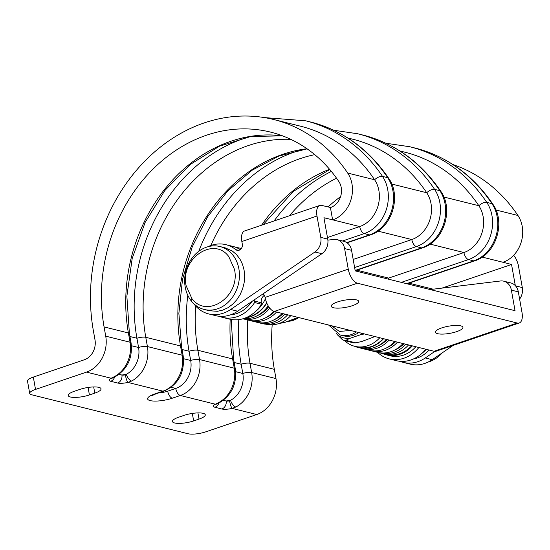<?xml version="1.0" encoding="UTF-8"?>
<svg xmlns="http://www.w3.org/2000/svg" width="550" height="550" viewBox="0 0 550 550"><rect width="100%" height="100%" fill="white"/><g stroke="black" fill="none" stroke-linecap="round" stroke-linejoin="round"><path stroke-width="0.82" d="M426.271 349.339A32.436 27.046 104 0 1 422.056 353.265M418.901 347.504A35.681 29.755 104 0 1 389.311 358.923L396.254 360.656A35.681 29.755 -76 0 0 425.851 349.236M519.214 322.988A12.973 6.311 -108.8 0 1 517.241 323.036L357.418 283.216L274.216 311.458L434.046 351.278A12.973 6.311 -108.8 0 0 436.019 351.23L519.214 322.988A12.973 6.311 -108.8 0 0 521.991 312.434L518.327 291.864A12.973 10.821 -76 0 0 510.73 282.913L503.779 281.188A12.973 10.821 104 0 1 511.376 290.132L515.041 310.702L355.217 270.882L351.553 250.312A12.973 10.821 -76 0 0 343.956 241.361L337.006 239.628A12.973 10.821 -76 0 0 333.664 239.436L327.882 240.137M389.311 358.923A35.681 29.755 104 0 1 377.582 352.33M430.169 289.554L500.438 280.988A12.973 10.821 104 0 1 503.779 281.188M382.993 353.678A32.436 27.046 -76 0 0 386.616 354.915L390.094 355.781A32.436 27.046 -76 0 0 415.848 346.741M356.496 299.887A13.949 3.637 169.9 0 0 340.752 300.988A13.949 3.637 169.9 0 0 331.224 306.254A13.949 3.637 169.9 0 0 333.417 307.725A13.949 3.637 169.9 0 0 349.154 306.625A13.949 3.637 169.9 0 0 358.689 301.359A13.949 3.637 169.9 0 0 356.496 299.887M460.728 325.854A13.949 3.637 169.9 0 0 444.991 326.954A13.949 3.637 169.9 0 0 435.456 332.221A13.949 3.637 169.9 0 0 437.649 333.692A13.949 3.637 169.9 0 0 453.386 332.592A13.949 3.637 169.9 0 0 462.921 327.332A13.949 3.637 169.9 0 0 460.728 325.854M274.216 311.458A12.973 6.311 -108.8 0 1 265.072 297.392A6.49 5.411 -76 0 0 263.093 293.844M357.418 283.216A12.973 6.311 -108.8 0 1 348.267 269.149L344.603 248.579A12.973 10.821 -76 0 0 337.006 239.628M254.231 299.894A6.49 5.411 -76 0 0 254.341 301.036L254.602 302.534A35.681 29.755 104 0 1 222.53 317.371A35.681 29.755 104 0 1 219.12 316.257M236.246 247.514A35.681 29.755 104 0 1 239.786 248.126A35.681 29.755 104 0 1 241.306 248.559M230.532 314.834A32.436 27.046 -76 0 0 252.044 301.379M254.341 301.036L261.284 302.768A6.49 5.411 104 0 1 264.357 295.364M261.284 302.768L261.553 304.267A35.681 29.755 -76 0 1 229.481 319.103L222.53 317.371M254.602 302.534L261.553 304.267M265.375 298.836A32.436 27.046 104 0 1 255.276 311.712M386.616 354.915A32.436 27.046 -76 0 0 412.369 345.874M125.324 374.832A6.49 1.169 77.1 0 0 127.909 382.422A9.728 2.537 -10.1 0 1 117.624 383.02A6.49 5.411 104 0 0 121.894 375.031A3.245 0.846 169.9 0 0 125.324 374.832L126.28 374.33L121.894 375.031L119.041 374.323M290.868 139.377A155.698 129.834 -76 0 0 145.771 337.301L147.421 346.548A29.191 24.344 104 0 1 131.608 381.04A6.49 2.881 62.5 0 1 126.28 374.33A22.708 18.934 -76 0 0 138.572 347.504L131.436 345.73M249.734 136.661A162.188 135.245 -76 0 0 136.929 338.257L138.572 347.504A6.49 1.691 -10.1 0 1 147.421 346.548L182.16 355.204A6.49 1.691 -10.1 0 1 183.184 355.891L181.534 346.644L178.874 313.356L182.504 279.517L192.252 246.778L207.646 216.714L227.927 190.788L252.086 170.246L278.926 156.056L307.141 148.851M223.272 400.29L226.133 401.005L230.512 400.304A22.708 18.934 -76 0 0 242.811 373.478L241.161 364.231A162.188 135.245 -76 0 1 238.817 319.632M229.556 400.806L230.512 400.304A6.49 2.881 -117.5 0 0 235.84 407.014L232.141 408.396A6.49 1.169 -102.9 0 1 229.556 400.806A3.245 0.846 169.9 0 1 226.133 401.005A6.49 5.411 -76 0 1 221.863 408.994L214.913 407.261A6.49 5.411 -76 0 0 218.9 402.964M331.354 171.421A162.188 135.245 -76 0 0 274.113 220.956M158.806 392.872A9.728 2.537 169.9 0 0 167.702 391.181L175.752 388.451A22.708 18.934 -76 0 0 190.692 360.491L189.049 351.244A162.188 135.245 -76 0 1 187.804 295.329M301.854 149.648A162.188 135.245 -76 0 0 198.77 251.302M105.724 336.16A29.191 24.344 104 0 1 86.515 372.109L35.523 389.421A12.973 3.382 169.9 0 0 29.7 393.422L27.5 381.095A12.973 3.382 -10.1 0 1 33.323 377.087L84.315 359.776A16.218 13.523 104 0 0 94.992 339.804L93.342 330.557A168.678 140.656 104 0 1 273.673 119.508A168.678 140.656 104 0 1 347.683 173.051A29.191 24.344 104 0 1 332.757 219.863L323.929 217.745L327.738 239.092L320.788 237.359L316.986 216.012A12.973 6.311 71.2 0 1 319.763 205.452A12.973 6.311 71.2 0 1 321.736 205.411L330.557 207.529A16.218 13.523 104 0 0 338.848 181.521A155.698 129.834 104 0 0 270.538 132.103A155.698 129.834 104 0 0 104.074 326.913L105.724 336.16L130.047 342.224A6.49 1.691 169.9 0 1 131.065 342.904C132.791 357.809 127.559 369.05 115.376 376.626L115.376 376.626A6.49 2.881 -117.5 0 1 114.235 376.709A29.191 24.344 -76 0 0 130.047 342.224L128.397 332.97A155.698 129.834 104 0 1 282.521 135.836M115.376 376.626L112.998 377.843A6.49 4.778 -117.2 0 1 111.134 378.242L114.235 376.709M399.926 150.968L404.834 152.192A168.678 140.656 104 0 1 478.844 205.728A29.191 24.344 104 0 1 463.918 252.539A6.49 3.156 71.2 0 0 468.49 259.572L401.328 282.37M388.905 279.276A6.49 3.156 -108.8 0 1 388.637 278.094L463.918 252.539L430.079 244.111M347.813 137.981L352.722 139.205A168.678 140.656 104 0 1 426.724 192.748A29.191 24.344 104 0 1 411.799 239.553A6.49 3.156 71.2 0 0 416.371 246.586L354.626 267.548M353.183 259.456L411.799 239.553L377.967 231.124M273.673 119.508L300.603 126.218A168.678 140.656 104 0 1 374.605 179.761A29.191 24.344 104 0 1 359.686 226.566A6.49 3.156 71.2 0 0 364.258 233.599L342.478 240.996M327.456 237.511L359.686 226.566L332.757 219.863M29.7 393.422A12.973 3.382 169.9 0 0 31.735 394.797L188.086 433.751A12.973 3.382 169.9 0 0 205.769 431.839L256.761 414.528A29.191 24.344 104 0 0 275.976 378.579L274.326 369.332A155.698 129.834 104 0 1 272.195 324.796M316.986 216.012L241.842 241.519A12.973 6.311 -108.8 0 1 244.619 230.966L319.763 205.452M515.536 285.883L522.308 287.574L518.506 266.221A12.973 6.311 71.2 0 0 513.666 255.289M241.842 241.519L242.323 244.221A4.867 4.056 104 0 1 237.119 250.305A4.867 4.056 104 0 1 235.771 249.631A35.681 29.755 104 0 0 225.885 244.667L232.836 246.393A35.681 29.755 104 0 1 240.274 249.597M408.959 283.161L433.173 289.19M356.847 270.174L388.637 278.094M131.608 381.04L127.909 382.422L162.951 391.153A6.49 3.156 71.2 0 0 163.941 391.132C178.427 384.491 184.841 372.749 183.184 355.891M522.308 287.574A12.973 10.821 104 0 1 519.619 299.104M453.104 345.434L432.211 359.693A35.681 29.755 104 0 1 410.156 364.121L403.205 362.388A35.681 29.755 104 0 1 399.795 361.274M331.32 325.683L339.439 331.444L350.488 330.461M344.107 340.526L353.602 342.891L355.891 342.863L345.812 340.354L344.107 340.526L341.914 339.226L337.583 334.957A26.276 21.911 -76 0 0 343.344 337.769A26.276 21.911 -76 0 0 349.642 338.442L359.686 335.032A26.276 21.911 -76 0 0 362.017 333.327M345.812 340.354L349.642 338.442M336.091 333.169L337.583 334.957M374.942 336.552L361.797 341.474L355.891 342.863M364.348 333.912L359.686 335.032M344.575 340.643A31.79 26.51 -76 0 0 354.812 346.321A31.79 26.51 -76 0 0 379.782 337.755M354.592 346.266A32.113 26.778 -76 0 0 358.208 347.497L360.986 348.191A32.113 26.778 -76 0 0 386.348 339.391M358.208 347.497A32.113 26.778 -76 0 0 383.57 338.704M383.254 338.621A31.79 26.51 104 0 1 358.284 347.188L354.812 346.321M362.388 348.494A32.113 26.778 -76 0 0 363.763 348.886A32.113 26.778 -76 0 0 389.125 340.086M363.763 348.886L369.325 350.268A32.113 26.778 -76 0 0 394.687 341.474M370.721 350.57A32.113 26.778 -76 0 0 372.103 350.962A32.113 26.778 -76 0 0 397.464 342.162M372.103 350.962L377.664 352.351A32.113 26.778 -76 0 0 403.026 343.551M379.06 352.646A32.113 26.778 -76 0 0 380.442 353.038A32.113 26.778 -76 0 0 405.804 344.238M380.442 353.038L383.219 353.732A32.113 26.778 -76 0 0 408.581 344.933M411.744 345.723A31.79 26.51 104 0 1 386.987 354.337M234.465 269.356L228.759 256.582C213.696 235.751 179.912 258.878 186.154 285.752L191.867 298.533C206.931 319.364 240.714 296.237 234.465 269.356M266.764 303.043A32.113 26.778 104 0 1 245.582 317.866M266.633 302.727A31.79 26.51 104 0 1 246.744 317.371M268.18 305.841A32.113 26.778 104 0 1 243.409 318.636M269.761 308.137A32.113 26.778 104 0 1 242.928 318.78L248.407 320.141A32.113 26.778 104 0 0 273.79 311.327M276.554 312.036A32.113 26.778 104 0 1 251.192 320.836A32.113 26.778 104 0 1 249.81 320.444M282.116 313.424A32.113 26.778 104 0 1 256.747 322.224L251.192 320.836M287.671 314.806A32.113 26.778 104 0 1 262.309 323.606L259.531 322.912A32.113 26.778 104 0 1 258.149 322.52M284.893 314.119A32.113 26.778 104 0 1 259.531 322.912M290.833 315.597A31.79 26.51 104 0 1 266.076 324.211M278.644 323.62L285.01 322.341L298.155 317.419M327.738 239.092A12.973 10.821 104 0 1 321.887 253.715L237.641 311.211A35.681 29.755 104 0 1 215.586 315.645L208.636 313.913A35.681 29.755 104 0 1 193.696 303.607M214.913 407.261A9.728 2.537 -10.1 0 1 215.366 404.216A6.49 4.778 62.8 0 0 217.236 403.817L219.608 402.593C231.798 395.017 237.022 383.776 235.297 368.878A6.49 1.691 -10.1 0 0 234.279 368.191L232.629 358.944A155.698 129.834 104 0 1 230.196 319.268M195.731 306.096A155.698 129.834 -76 0 0 197.89 350.288L199.533 359.535A29.191 24.344 104 0 1 180.324 395.484L215.366 404.216L218.467 402.683A6.49 2.881 62.5 0 0 219.608 402.593M320.788 237.359A12.973 10.821 104 0 1 314.937 251.982L230.691 309.478A35.681 29.755 104 0 1 208.636 313.913M207.859 246.758A35.681 29.755 104 0 1 225.885 244.667M441.939 288.124L511.555 264.488L515.322 285.649M434.878 351.395L425.267 357.961A35.681 29.755 104 0 1 403.205 362.388M429.117 350.048A31.79 26.51 104 0 1 413.518 358.923M225.019 247.789L232.354 251.048L236.521 254.588L239.951 259.071L242.509 264.337L244.097 270.181L244.654 276.368L244.159 282.666L242.626 288.839L240.123 294.649L236.734 299.86L232.602 304.288L227.879 307.746L222.75 310.118L217.408 311.3L209.344 310.743M332.619 219.904L330.419 207.577M453.062 164.601A168.678 140.656 104 0 1 517.928 215.469A29.191 24.344 104 0 1 503.009 262.274L511.555 264.488M327.999 206.972A155.698 129.834 104 0 1 340.574 196.653M89.416 394.948L94.786 393.126A13.949 3.637 169.9 0 0 101.049 388.816A13.949 3.637 169.9 0 0 93.603 386.939A13.949 3.637 169.9 0 0 79.846 389.407L74.477 391.229A13.949 3.637 169.9 0 0 68.214 395.533A13.949 3.637 169.9 0 0 75.659 397.409A13.949 3.637 169.9 0 0 89.416 394.948L88.083 387.454M193.655 420.922L199.018 419.093A13.949 3.637 169.9 0 0 205.281 414.789A13.949 3.637 169.9 0 0 197.835 412.913A13.949 3.637 169.9 0 0 184.078 415.374L178.716 417.196A13.949 3.637 169.9 0 0 172.453 421.506A13.949 3.637 169.9 0 0 179.898 423.383A13.949 3.637 169.9 0 0 193.655 420.922L192.314 413.421M442.262 352.832A32.436 27.046 104 0 1 428.182 362.031M232.547 254.684A32.436 27.046 -76 0 0 219.89 246.517A32.436 27.046 -76 0 0 185.212 287.1A32.436 27.046 -76 0 0 191.551 301.297A32.436 27.046 -76 0 0 204.208 309.464A32.436 27.046 -76 0 0 238.886 268.881A32.436 27.046 -76 0 0 232.547 254.684M434.046 351.278L517.241 323.036M348.267 269.149L265.072 297.392M344.603 248.579L351.553 250.312M518.327 291.864L511.376 290.132M171.16 387.303L175.752 388.451A6.49 3.156 -108.8 0 0 180.324 395.484L172.274 398.214A16.218 4.228 -10.1 0 1 150.171 400.606A16.218 4.228 -10.1 0 1 154.901 393.889L162.951 391.153A29.191 24.344 -76 0 0 182.16 355.204L180.517 345.957L145.771 337.301A6.49 1.691 -10.1 0 0 136.929 338.257L129.924 336.511M235.668 371.697L242.811 373.478A6.49 1.691 169.9 0 1 251.653 372.522A29.191 24.344 104 0 1 235.84 407.014M247.782 319.99A155.698 129.834 -76 0 0 250.002 363.275A6.49 1.691 169.9 0 0 241.161 364.231L234.163 362.484M274.326 369.332L250.002 363.275L251.653 372.522L275.976 378.579M336.545 178.2A155.698 129.834 -76 0 0 289.431 215.751M306.982 148.741A155.698 129.834 104 0 0 180.517 345.957A6.49 1.691 -10.1 0 1 181.534 346.644M154.901 393.889A6.49 3.156 71.2 0 0 155.891 393.862L163.941 391.132M172.274 398.214A6.49 3.156 -108.8 0 1 167.702 391.181M218.467 402.683A29.191 24.344 -76 0 0 234.279 368.191L199.533 359.535A6.49 1.691 169.9 0 0 190.692 360.491L183.556 358.71M231.22 319.474L233.654 359.631A6.49 1.691 -10.1 0 0 232.629 358.944L197.89 350.288A6.49 1.691 169.9 0 0 189.049 351.244L182.043 349.498M314.738 154.646A155.698 129.834 -76 0 0 210.829 245.513M131.065 342.904L129.415 333.657A6.49 1.691 169.9 0 0 128.397 332.97L104.074 326.913M407.069 283.8L474.691 260.844A6.49 3.156 -108.8 0 1 473.701 260.872A35.681 29.755 -76 0 0 491.941 203.658A175.161 146.066 -76 0 0 415.037 148.046M406.539 283.669L473.701 260.872L468.49 259.572A35.681 29.755 104 0 0 486.729 202.359L491.941 203.658A6.49 2.86 146.1 0 1 492.917 204.284C506.082 222.489 495.914 254.471 474.691 260.844M443.864 197.017L478.844 205.728A6.49 2.86 -33.9 0 1 486.729 202.359A175.161 146.066 104 0 0 409.826 146.747M355.19 270.738L422.572 247.864A6.49 3.156 -108.8 0 1 421.589 247.885A35.681 29.755 -76 0 0 439.828 190.671A175.161 146.066 -76 0 0 362.918 135.059M355.142 270.442L421.589 247.885L416.371 246.586A35.681 29.755 104 0 0 434.617 189.379L439.828 190.671A6.49 2.86 146.1 0 1 440.797 191.297C453.963 209.509 443.795 241.491 422.572 247.864M391.744 184.03L426.724 192.748A6.49 2.86 -33.9 0 1 434.617 189.379A175.161 146.066 104 0 0 357.706 133.76M347.077 242.811L370.453 234.877A6.49 3.156 -108.8 0 1 369.469 234.898A35.681 29.755 -76 0 0 387.709 177.691A175.161 146.066 -76 0 0 310.805 122.073M346.775 242.605L369.469 234.898L364.258 233.599A35.681 29.755 104 0 0 382.498 176.392L387.709 177.691A6.49 2.86 146.1 0 1 388.685 178.31C401.851 196.522 391.676 228.504 370.453 234.877M347.683 173.051L374.605 179.761A6.49 2.86 -33.9 0 1 382.498 176.392A175.161 146.066 104 0 0 305.594 120.78M33.323 377.087L35.523 389.421M221.863 408.994A9.728 2.537 -10.1 0 0 232.141 408.396L256.761 414.528M114.668 376.991A6.49 5.411 104 0 1 110.681 381.288A9.728 2.537 -10.1 0 1 111.134 378.242L86.515 372.109M117.624 383.02L110.681 381.288M378.221 345.799A30.168 25.156 -76 0 0 387.228 339.611M386.561 347.875A30.168 25.156 -76 0 0 395.567 341.688M394.9 349.951A30.168 25.156 -76 0 0 403.906 343.771M268.73 306.728A30.168 25.156 104 0 1 257.304 315.673M274.649 311.561A30.168 25.156 104 0 1 265.643 317.749M282.989 313.644A30.168 25.156 104 0 1 273.982 319.825M238.624 250.339L235.771 249.631M237.641 311.211L230.691 309.478M321.887 253.715L314.937 251.982M425.267 357.961L432.211 359.693M261.587 225.204A155.698 129.834 104 0 1 329.546 169.262M482.199 257.091L503.009 262.274M94.786 393.126L93.686 386.939M199.018 419.093L197.917 412.913M495.976 210.004L517.928 215.469M340.306 335.005A24.331 20.288 -76 0 0 340.979 335.184A24.331 20.288 -76 0 0 356.366 331.925M358.793 332.53A24.331 20.288 104 0 1 343.406 335.789L340.264 334.991L328.543 324.988M380.793 344.238A29.899 24.936 -76 0 0 386.932 339.536M389.132 346.314A29.899 24.936 -76 0 0 395.264 341.619M397.471 348.391A29.899 24.936 -76 0 0 403.604 343.695M268.579 306.494A29.899 24.936 104 0 1 259.882 314.112M274.354 311.493A29.899 24.936 104 0 1 268.221 316.188M282.693 313.569A29.899 24.936 104 0 1 276.561 318.264M298.684 317.549A24.331 20.288 104 0 1 288.166 321.303M191.867 298.533L191.551 301.297M241.333 248.511L239.786 248.126M151.807 395.725L155.891 393.862M282.576 135.857L250.841 136.476L219.402 146.218L190.135 164.574L164.856 190.492L145.138 222.413L132.206 258.397L126.864 296.251L129.415 333.657M385.853 143.22L409.881 146.761L415.092 148.06C447.088 156.406 473.027 175.147 492.917 204.284M333.733 130.24L357.761 133.774L362.973 135.073C394.969 143.419 420.908 162.161 440.797 191.297M264.357 117.583L305.649 120.794L310.86 122.086C342.849 130.433 368.796 149.174 388.685 178.31M263.065 224.702L293.336 191.393L329.787 169.537M233.654 359.631L235.297 368.878M225.101 247.809L219.89 246.517M209.419 310.764L204.208 309.464M299.069 317.646L288.042 321.344"/></g></svg>
